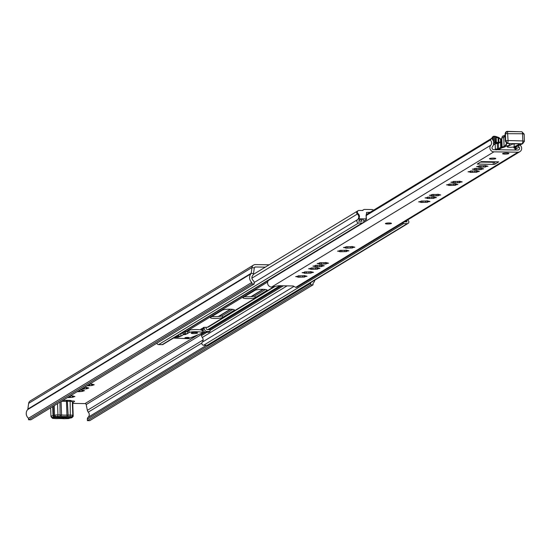 <?xml version="1.0" encoding="UTF-8"?>
<svg xmlns="http://www.w3.org/2000/svg" width="552" height="552" viewBox="0 0 552 552"><rect width="100%" height="100%" fill="white"/><g stroke="black" fill="none" stroke-linecap="round" stroke-linejoin="round"><path stroke-width="0.83" d="M67.482 397.557L67.592 397.543A5.03 0.835 178 0 0 70.732 397.447L72.519 397.302L72.34 396.943L73.257 396.343L74.893 396.571L73.726 396.163M72.54 397.219A5.03 0.835 178 0 0 74.092 396.764A5.03 0.835 178 0 0 74.161 396.716M77.121 391.699L77.232 391.678A5.03 0.835 178 0 0 80.371 391.582L82.151 391.444L81.979 391.078L82.89 390.485L84.532 390.706L83.366 390.305M82.172 391.354A5.03 0.835 178 0 0 83.731 390.899A5.03 0.835 178 0 0 83.8 390.851M81.413 389.084L81.523 389.063A5.03 0.835 178 0 0 84.663 388.967L86.45 388.829L86.271 388.463L87.188 387.87L88.831 388.091L87.664 387.69M86.471 388.746A5.03 0.835 178 0 0 88.023 388.291A5.03 0.835 178 0 0 88.092 388.242M86.823 385.793L86.94 385.772A5.03 0.835 178 0 0 90.073 385.675L91.86 385.537L91.687 385.172L92.598 384.578L94.24 384.799L93.074 384.399M91.88 385.455A5.03 0.835 178 0 0 93.433 384.999A5.03 0.835 178 0 0 93.502 384.951M86.409 387.338L84.856 387.373A5.03 0.835 178 0 0 84.242 387.366M83.842 390.505A5.03 0.835 178 0 0 83.6 390.374A5.03 0.835 178 0 0 82.324 390.105L80.564 389.988A5.03 0.835 178 0 0 79.943 389.974M91.818 384.047L90.266 384.082A5.03 0.835 178 0 0 89.652 384.075M74.203 396.37A5.03 0.835 178 0 0 73.961 396.239A5.03 0.835 178 0 0 72.691 395.963L70.925 395.846A5.03 0.835 178 0 0 70.304 395.839M72.76 403.408L85.001 403.595A1.214 1.152 -121.3 0 1 86.188 404.595L87.368 410.336A3.65 3.45 58.7 0 0 88.279 412.13A3.65 3.45 -121.3 0 1 88.106 417.284A2.429 2.298 58.7 0 0 87.34 419.113L87.388 420.631L310.728 284.791L313.06 284.818L89.728 420.665L87.388 420.631M254.21 283.983L30.871 419.824L28.538 419.789L251.871 283.949L254.21 283.983L254.155 282.458A2.429 2.298 58.7 0 0 253.258 280.609A3.65 3.45 -121.3 0 1 252.726 275.448A3.65 3.45 58.7 0 0 253.506 273.682L254.293 267.968A1.214 1.152 -121.3 0 1 255.41 266.995L265.326 267.133M72.74 402.794L74.513 401.414A2.429 0.407 178 0 0 74.568 401.325A2.429 0.407 178 0 0 71.615 401.028M88.134 387.897A5.03 0.835 178 0 0 87.892 387.759A5.03 0.835 178 0 0 86.623 387.49M93.543 384.606A5.03 0.835 178 0 0 93.309 384.468A5.03 0.835 178 0 0 92.032 384.199M251.871 283.949L251.822 282.424A6.079 5.748 -121.3 0 1 250.932 273.82A1.214 1.152 58.7 0 0 251.194 273.233L251.981 267.52A3.65 3.45 -121.3 0 1 255.321 264.594L269.176 264.794M28.538 419.789L28.483 418.271A6.079 5.748 -121.3 0 1 27.6 409.667A1.214 1.152 58.7 0 0 27.862 409.073L28.642 403.36A3.65 3.45 -121.3 0 1 30.222 400.918L253.554 265.077M314.826 280.112A6.079 5.748 -121.3 0 1 313.005 283.3L313.06 284.818M310.741 282.596A2.429 2.298 58.7 0 0 310.672 283.266L310.728 284.791M28.483 418.271L251.822 282.424M72.34 396.943L72.029 395.777M69.103 396.571L70.732 397.447M91.687 385.172L91.377 384.013M88.451 384.806L90.073 385.675M81.979 391.078L81.668 389.912M78.743 390.706L80.371 391.582M86.271 388.463L85.96 387.304M83.041 388.097L84.663 388.967M72.602 415.897L72.74 415.994A4.133 0.69 -2 0 1 73.209 416.298A4.133 0.69 -2 0 1 73.154 416.415A4.133 0.69 -2 0 1 73.05 416.498M72.353 402.249A4.133 0.69 -2 0 1 72.671 402.401A4.133 0.69 -2 0 1 72.733 402.518A4.133 0.69 -2 0 1 72.567 402.718M51.488 417.326A3.043 0.504 -2 0 1 51.384 417.264A3.043 0.504 -2 0 1 51.343 417.195L52.626 418.381L56.394 418.616A2.429 0.407 178 0 0 57.249 418.602A9.143 1.518 -2 0 1 63.356 418.685A2.429 0.407 178 0 0 64.129 418.726L68.62 418.568A8.266 1.373 -2 0 0 69.524 418.25A2.429 0.407 -2 0 1 70.58 418.009A2.919 0.483 178 0 0 71.926 417.678A2.919 0.483 178 0 0 72.001 417.622A2.919 0.483 178 0 0 71.705 417.326A2.429 0.407 -2 0 1 71.456 417.077A2.429 0.407 -2 0 1 71.477 417.064A8.266 1.373 -2 0 0 71.532 417.008L72.691 415.801A9.481 1.573 -2 0 1 72.622 415.863L71.581 416.953M72.188 401.573L71.049 400.517L67.282 400.29A2.429 0.407 178 0 0 66.426 400.303A9.143 1.518 -2 0 1 62.893 400.345M64.377 417.126L64.405 417.781A3.043 0.504 -2 0 1 61.306 418.03A3.043 0.504 -2 0 1 59.161 417.705L59.147 417.284M70.056 417.443L70.069 417.864L64.405 417.781M59.161 417.705L53.496 417.622L54.172 417.215L65.088 417.367L70.746 417.45L70.069 417.864M69.759 400.324L70.138 401.318L67.661 401.276A3.65 0.607 178 0 0 66.378 401.297A7.928 1.318 -2 0 1 61.41 401.249M70.325 416.498L67.848 416.463L68.144 415.056L70.621 415.09A3.043 0.504 -2 0 1 72.816 415.49L71.643 416.732L70.325 416.498L70.138 401.318A3.043 0.504 -2 0 1 72.284 401.642A3.043 0.504 -2 0 1 72.333 401.711A9.481 1.573 178 0 1 72.34 401.752A9.481 1.573 178 0 1 72.333 401.801M67.848 416.463A2.429 0.407 178 0 0 66.992 416.477A9.143 1.518 -2 0 1 60.886 416.387A2.429 0.407 178 0 0 60.113 416.353L55.621 416.505L54.572 415.228A3.043 0.504 -2 0 1 57.932 414.911L57.532 403.609M51.419 416.684A4.133 0.69 -2 0 1 51.005 416.498A4.133 0.69 -2 0 1 50.943 416.387A4.133 0.69 -2 0 1 53.013 415.718L53.537 415.594L54.717 416.822A8.266 1.373 -2 0 1 55.621 416.505M54.717 416.822A2.429 0.407 -2 0 1 53.661 417.07A2.919 0.483 178 0 0 52.247 417.622A2.919 0.483 178 0 0 52.537 417.754A2.429 0.407 -2 0 1 52.778 417.857A2.429 0.407 -2 0 1 52.764 418.016L52.474 417.733M67.282 400.29L68.144 415.056A3.65 0.607 178 0 0 66.861 415.076A7.928 1.318 -2 0 1 61.569 415A3.65 0.607 178 0 0 60.409 414.945L57.932 414.911L57.636 416.318M72.333 401.711L72.816 415.49A9.481 1.573 -2 0 1 72.816 415.532A9.481 1.573 -2 0 1 72.691 415.801M53.213 406.237L53.537 415.594A9.481 1.573 -2 0 1 54.572 415.228L54.241 405.61M274.972 286.481L208.345 327.005A2.187 2.07 -121.3 0 1 207.283 327.295L203.75 327.35L203.115 327.743L203.674 327.833L200.852 329.123L202.957 329.233A0.607 0.573 58.7 0 0 202.356 328.633M206.013 327.964L206.455 327.281M406.12 220.862A5.472 5.175 58.7 0 0 407.121 221.842L404.575 221.807M407.617 219.958A3.65 3.45 58.7 0 0 408.121 220.42A1.822 1.725 -121.3 0 1 407.183 223.636L403.636 223.588A1.822 1.725 -121.3 0 1 402.442 223.105M363.216 209.995A2.429 2.298 58.7 0 0 362.457 210.484A2.429 2.298 58.7 0 1 362.857 210.167L362.34 210.484M360.904 219.268A5.472 5.175 58.7 0 0 362.112 221.2L358.565 221.145A5.472 5.175 58.7 0 0 360.056 219.254M362.602 218.868A3.65 3.45 58.7 0 0 363.34 219.979A1.822 1.725 -121.3 0 1 362.174 222.994L358.634 222.946A1.822 1.725 -121.3 0 1 357.468 219.696A3.65 3.45 58.7 0 0 357.372 214.024A1.822 1.725 -121.3 0 1 357.475 211.085A1.822 1.725 58.7 0 0 357.372 214.024L251.933 278.16M363.064 222.76L163.061 344.407A1.822 1.725 -121.3 0 1 162.178 344.648L158.631 344.593A1.822 1.725 -121.3 0 1 156.878 343.185M408.066 223.401L208.07 345.048A1.822 1.725 -121.3 0 1 207.179 345.29L203.633 345.241A1.822 1.725 -121.3 0 1 202.26 342.185A3.65 3.45 58.7 0 0 202.28 337.451A3.043 2.877 -121.3 0 1 201.563 335.554L201.521 334.429A0.607 0.573 58.7 0 0 200.921 333.822L200.452 333.815M202.246 331.179L203.26 330.565M243.197 297.466A6.203 1.028 178 0 0 242.956 297.769A6.203 1.028 178 0 0 248.297 298.604A6.203 1.028 178 0 0 255.1 297.638L266.871 290.476A6.203 1.028 178 0 0 267.113 290.179A6.203 1.028 178 0 0 261.772 289.345A6.203 1.028 178 0 0 254.969 290.311L243.197 297.466M210.56 317.317A6.203 1.028 178 0 0 210.319 317.621A6.203 1.028 178 0 0 215.659 318.456A6.203 1.028 178 0 0 222.47 317.49L234.234 310.327A6.203 1.028 178 0 0 234.483 310.031A6.203 1.028 178 0 0 229.135 309.196A6.203 1.028 178 0 0 222.332 310.162L210.56 317.317M244.591 296.617A6.203 1.028 178 0 0 250.553 296.707A6.203 1.028 178 0 0 255.038 295.837L265.408 289.531M211.961 316.468A6.203 1.028 178 0 0 217.916 316.558A6.203 1.028 178 0 0 222.408 315.689L232.778 309.382M205.986 327.274L206.006 327.86A1.822 1.725 58.7 0 0 207.821 329.682L209.981 329.716L210.043 331.51L208.725 332.318L205.862 332.276A2.919 2.76 -121.3 0 1 202.963 329.358L204.274 328.44A0.607 0.573 58.7 0 0 203.674 327.833M210.043 331.51L207.179 331.476A2.919 2.76 -121.3 0 1 204.281 328.557L204.274 328.44M358.483 218.378A3.65 3.45 58.7 0 0 357.372 214.024L358.048 213.617A3.65 3.45 -121.3 0 1 359.159 217.964L358.483 218.378A0.607 0.573 58.7 0 0 359.041 219.241L359.718 218.827A0.607 0.573 -121.3 0 1 359.159 217.964M366.017 215.522L366.176 216.391A1.214 1.152 58.7 0 0 366.197 216.398L366.445 219.517M373.504 210.222A2.187 2.07 58.7 0 0 371.972 209.539L364.713 209.436A2.429 2.298 58.7 0 0 362.802 210.491L359.035 210.436A1.822 1.725 58.7 0 0 358.048 213.617M359.718 218.827L366.052 218.916L366.556 212.41L370.144 212.272M366.052 218.916L366.349 219.565L363.858 221.083M362.712 219.289L359.041 219.241M366.176 216.391L366.28 219.448L366.197 216.398M357.834 210.919A1.822 1.725 58.7 0 0 357.475 211.085L253.32 274.441M194.532 336.216A2.187 1.966 -112 0 1 193.159 336.768L201.611 333.346A7.9 1.311 178 0 0 202.301 332.78L202.232 330.62A7.9 1.311 178 0 0 197.561 329.585A7.9 1.311 178 0 0 190.24 329.91L189.019 330.358L189.094 332.518L185.575 334.491L183.133 334.491L183.14 332.263L187.735 331.414L189.515 330.11L186.969 331.138M202.301 332.78A7.9 1.311 178 0 0 197.637 331.745A7.9 1.311 178 0 0 190.316 332.069L188.929 332.628M195.725 332.518A3.222 0.538 -2 0 1 197.623 332.939A3.222 0.538 -2 0 1 193.09 333.587A3.222 0.538 -2 0 1 191.185 333.166A3.222 0.538 -2 0 1 195.725 332.518M187.935 337.445A2.125 0.352 -2 0 1 189.191 337.72A2.125 0.352 -2 0 1 186.19 338.148A2.125 0.352 -2 0 1 184.934 337.872A2.125 0.352 -2 0 1 187.935 337.445M187.487 331.531L187.811 333.567L186.61 333.85L185.693 333.815L185.617 331.655M176.502 336.23L176.523 336.837A3.65 0.607 -2 0 1 177.075 336.672L177.047 335.899M176.523 336.837L175.446 337.272L178.199 337.182L181.939 335.671L180.952 335.947L180.883 333.787L180.497 333.843A6.079 1.007 178 0 0 180.414 333.856M180.952 335.947L180.573 336.002A6.079 1.007 178 0 0 178.607 336.32L177.075 336.672M186.39 331.69L188.687 330.627M184.333 331.78L184.409 333.939L183.216 334.422M184.409 333.939L185.693 333.815M175.432 336.886L175.446 337.272M185.845 331.669L186.679 331.324M183.464 334.602L181.939 335.671M190.316 332.069L189.591 332.263M175.998 337.293L174.018 338.1L188.432 338.68L193.904 336.644M174.018 338.1L173.563 338.024M180.883 333.787L183.071 332.766M385.524 223.436A3.043 0.504 178 0 0 385.399 223.581A3.043 0.504 178 0 0 388.022 223.988A3.043 0.504 178 0 0 391.354 223.519A3.043 0.504 178 0 0 391.478 223.367A3.043 0.504 178 0 0 388.856 222.96A3.043 0.504 178 0 0 385.524 223.436M502.72 153.525A3.16 0.524 178 0 0 502.596 153.684A3.16 0.524 178 0 0 505.321 154.105A3.16 0.524 178 0 0 508.785 153.615A3.16 0.524 178 0 0 508.916 153.463A3.16 0.524 178 0 0 506.191 153.035A3.16 0.524 178 0 0 502.72 153.525M489.596 158.603A3.16 0.524 178 0 0 489.472 158.755A3.16 0.524 178 0 0 492.198 159.183A3.16 0.524 178 0 0 495.668 158.693A3.16 0.524 178 0 0 495.793 158.534A3.16 0.524 178 0 0 493.067 158.113A3.16 0.524 178 0 0 489.596 158.603M477.114 170.899L470.394 171.058L470.821 171.355L468.013 171.796L470.78 172.114L470.235 172.39L476.949 172.231L476.507 171.948L479.371 171.437L477.114 170.899M481.406 168.284L474.685 168.45L475.12 168.746L472.312 169.181L475.072 169.498L474.527 169.781L481.247 169.616L480.806 169.34L483.669 168.829L481.406 168.284M485.705 165.676L478.984 165.835L479.412 166.131L476.604 166.573L479.371 166.89L478.825 167.166L485.539 167.001L485.098 166.725L487.961 166.214L485.705 165.676M459.933 181.346L453.213 181.511L453.64 181.808L450.832 182.25L453.599 182.56L453.054 182.843L459.775 182.677L459.326 182.401L462.196 181.891L459.933 181.346M455.635 183.961L448.921 184.126L449.349 184.416L446.54 184.858L449.307 185.175L448.755 185.451L455.476 185.293L455.034 185.01L457.898 184.499L455.635 183.961M438.461 194.407L431.74 194.573L432.168 194.87L429.359 195.311L432.126 195.622L431.581 195.905L438.295 195.739L437.853 195.463L440.717 194.953L438.461 194.407M427.703 200.949L420.983 201.114L421.417 201.411L418.609 201.853L421.369 202.163L420.824 202.446L427.545 202.28L427.103 202.004L429.967 201.494L427.703 200.949M434.162 197.023L427.448 197.188L427.876 197.478L425.068 197.92L427.828 198.237L427.282 198.513L434.003 198.354L433.561 198.071L436.425 197.561L434.162 197.023M352.562 246.654L345.842 246.82L346.27 247.117L343.461 247.558L346.228 247.869L345.683 248.152L352.397 247.986L351.955 247.71L354.819 247.199L352.562 246.654M346.642 250.256L339.922 250.422L340.356 250.718L337.541 251.153L340.308 251.47L339.763 251.753L346.483 251.588L346.042 251.305L348.905 250.801L346.642 250.256M326.28 262.642L319.567 262.8L319.994 263.097L317.186 263.539L319.953 263.856L319.401 264.132L326.122 263.973L325.68 263.69L328.543 263.18L326.28 262.642M321.988 265.25L315.268 265.415L315.703 265.712L312.894 266.154L315.654 266.464L315.109 266.747L321.83 266.582L321.388 266.305L324.252 265.795L321.988 265.25M317.697 267.865L310.976 268.03L311.404 268.32L308.596 268.762L311.362 269.079L310.817 269.355L317.531 269.197L317.089 268.914L319.953 268.41L317.697 267.865M311.231 271.791L304.518 271.957L304.945 272.253L302.137 272.695L304.904 273.005L304.352 273.288L311.073 273.123L310.631 272.847L313.495 272.336L311.231 271.791M304.773 275.724L298.059 275.883L298.487 276.179L295.679 276.621L298.446 276.938L297.894 277.214L304.614 277.056L304.173 276.773L307.036 276.262L304.773 275.724M519.894 151.662L297.576 286.888A4.009 3.795 58.7 0 1 295.9 287.406L293.174 285.977L281.72 285.763L278.539 285.763L271.308 287.054A4.009 3.795 58.7 0 1 268.479 280.437L490.797 145.21A4.009 3.795 58.7 0 0 493.895 151.841L517.948 152.186A4.009 3.795 58.7 0 0 520.591 145.638A3.65 3.45 -121.3 0 1 519.949 144.659M498.711 161.846L481.206 161.598L477.238 164.047L493.288 164.427L494.792 164.234L498.711 161.846A3.402 0.952 90.8 0 1 498.546 161.902A3.402 0.952 90.8 0 1 498.38 161.846M366.155 214.693L491.549 138.428A5.837 5.52 -121.3 0 1 492.412 146.673A1.822 1.725 58.7 0 0 493.819 149.689L517.873 150.034A1.822 1.725 58.7 0 0 519.073 147.053A5.837 5.52 -121.3 0 1 518.045 145.48M480.406 162.088L493.212 162.267L495.096 161.846M481.096 162.095L481.813 161.66M491.549 138.428L490.259 140.056A3.65 3.45 -121.3 0 1 490.797 145.21M366.031 215.618L490.259 140.056M509.531 147.287A3.65 0.607 -2 0 1 507.157 146.797A3.65 0.607 -2 0 1 507.385 146.577L512.049 144.334A3.65 0.607 -2 0 1 516.106 143.81A3.65 0.607 -2 0 1 519.115 144.307A3.65 0.607 -2 0 1 518.887 144.527L514.216 146.77A3.65 0.607 -2 0 1 509.531 147.287M500.747 141.491L501.064 141.395A0.607 0.573 55.9 0 0 500.505 141.988A0.607 0.58 57.5 0 1 500.754 141.491L498.628 142.844A0.607 0.58 57.5 0 1 498.939 142.754L495.731 143.306A0.607 0.58 57.5 0 0 495.427 143.396A2.429 1.96 56.2 0 1 494.737 142.202L493.743 143.237A2.429 2.104 -96.9 0 1 493.647 143.899M501.326 141.07L501.844 139.842L498.553 137.386L498.691 137.876L498.663 137.462L498.07 137.896L498.691 137.876L498.863 142.692M502.361 136.399L504.155 135.702M504.866 135.316A2.429 2.305 57.5 0 0 504.79 135.357L502.417 136.275L501.802 138.235M501.623 139.621L498.78 137.545M500.581 138.807L501.63 139.718M498.794 143.361L498.228 142.485L498.07 137.896L496.179 137.386L495.627 136.406L494.813 136.351A0.607 0.497 101.7 0 1 495.337 136.875L494.544 136.71L494.737 142.202L496.324 141.574L496.455 143.099M495.627 136.406L495.661 136.903L495.627 136.406L498.421 137.4M493.329 143.313L493.743 143.237L493.516 136.751L494.019 136.185L494.544 136.71L494.019 136.185L493.516 136.751L494.544 136.71M496.324 141.574L496.179 137.386L496.765 136.951M495.924 143.196L495.599 142.112L498.228 142.485A2.429 1.304 -66.6 0 1 498.021 142.961M495.599 142.112L495.661 136.903M505.363 136.358L504.424 136.937A2.429 2.311 -120.7 0 1 505.114 135.185A2.429 2.305 57.5 0 0 504.942 135.268L504.79 135.357A2.429 2.305 57.5 0 0 503.755 137.386A8.68 1.442 -2 0 1 501.796 138.041L501.188 141.112L501.851 139.863L501.934 147.067L500.692 147.384L500.505 141.988L501.23 141.471L501.43 147.156A0.607 0.393 79.8 0 0 501.851 147.819L499.167 149.344L495.965 149.896M506.86 131.424L506.529 131.548A2.429 2.242 64.3 0 0 505.301 133.674L505.708 140.794L505.453 133.605L506.86 131.424A1.822 1.67 80.7 0 1 507.102 131.362L507.102 131.362A1.822 1.67 80.7 0 1 507.516 131.348L508.047 140.532L522.82 140.946L522.565 133.756A2.429 0.407 -2 0 1 524.152 134.081A2.429 0.407 -2 0 1 523.827 134.295M504.424 136.937L503.755 137.386L504.073 146.37L505.328 145.569L506.833 142.775L505.936 146.17A0.607 0.58 -122.5 0 1 505.328 145.569M505.528 134.874L504.942 135.268A2.429 2.305 57.5 0 0 503.9 137.289M501.851 139.863L502.099 147.025L501.796 138.041L502.52 136.24M500.505 141.988L498.373 143.347L497.304 143.534L497.338 143.03M505.611 141.312A3.65 0.607 -2 0 1 505.321 141.091A3.65 0.607 -2 0 1 505.556 140.863A2.429 2.242 64.3 0 0 507.274 143.209L507.93 143.14A1.822 1.546 128.9 0 1 507.274 143.209L505.708 140.794L508.047 140.532L507.93 143.14M507.536 131.376L521.633 131.769A2.429 0.849 91.6 0 1 521.785 131.735L524.152 134.081L524.4 141.271A2.429 0.407 -2 0 0 522.82 140.946A2.429 0.849 91.6 0 1 522.054 143.755A2.429 2.077 72 0 0 522.723 143.665L524.4 141.271A2.429 0.407 -2 0 1 524.083 141.484M515.223 147.067L514.933 147.515L516.161 148.529L516.092 146.563M516.141 148.702A2.429 0.407 178 0 0 516.203 148.605A2.429 0.407 178 0 0 516.161 148.529A0.607 0.586 129.5 0 1 515.582 149.171L513.808 147.708L514.933 147.515M502.389 147.715A0.607 0.428 78.4 0 1 501.934 147.067L502.099 147.025A8.68 1.442 178 0 0 504.073 146.37A0.607 0.58 57.5 0 0 504.673 146.977L502.575 147.681L502.099 147.025A0.607 0.442 77.8 0 0 502.575 147.681L501.851 147.819M254.403 267.603L255.41 266.995M85.001 403.595L198.258 334.705M28.642 403.36L251.981 267.52L254.293 267.968M27.862 409.073L251.194 273.233L253.506 273.682M88.106 417.284L206.489 345.276M87.34 419.113L310.672 283.266M88.279 412.13L201.846 343.054M87.368 410.336L203.136 339.922M86.188 404.595L205.213 332.187M27.6 409.667L250.932 273.82M72.133 401.007L72.146 401.511M73.671 396.143L73.685 396.522M70.414 395.839L70.463 397.178M93.019 384.378L93.033 384.758M89.762 384.075L89.803 385.413M83.311 390.278L83.324 390.664M80.054 389.974L80.102 391.313M87.602 387.67L87.616 388.049M84.346 387.366L84.394 388.705M72.733 415.759L71.705 417.326M66.426 400.303L66.992 416.477M60.886 416.387L61.569 415L61.093 401.442M53.661 417.07L53.013 415.718L52.688 406.555M59.961 402.132L60.113 416.353M201.28 328.854L201.287 329.206M203.026 329.882L202.135 330.427M407.183 223.636L207.179 345.29M403.636 223.588L203.633 345.241M293.871 286.46L202.26 342.185M286.992 285.922L202.28 337.451M283.245 285.867L210.001 330.42M206.924 332.29L201.563 335.554M280.168 285.619L207.724 329.682M204.295 331.773L200.921 333.822M281.596 285.729L209.291 329.71M274.089 286.654L207.283 327.295M357.468 219.696L254.155 282.534M358.634 222.946L158.631 344.593M362.174 222.994L162.178 344.648M267.692 281.996L186.424 331.435M263.352 289.365L251.401 296.631M230.722 309.217L218.771 316.482M222.408 315.689L222.47 317.49M234.214 309.741L234.234 310.327M255.038 295.837L255.1 297.638M266.851 289.897L266.871 290.476M203.543 327.474L203.557 327.826M204.281 328.557L202.963 329.358M207.179 331.476L205.862 332.276M186.61 333.85L184.623 334.657M180.573 336.002L177.247 337.348M178.558 334.981L178.607 336.32M188.432 338.68L193.159 336.768M181.27 333.332L183.064 332.608M305.78 276.131L305.794 276.483M302.517 275.738L302.565 277.138M299.915 275.696L299.971 277.214M296.866 276.4L296.879 276.759M312.239 272.198L312.253 272.557M308.975 271.805L309.03 273.205M306.374 271.77L306.429 273.288M303.324 272.474L303.338 272.826M318.697 268.272L318.711 268.631M315.44 267.879L315.489 269.279M312.832 267.837L312.887 269.362M309.782 268.541L309.796 268.9M322.989 265.657L323.003 266.016M319.732 265.264L319.78 266.664M317.131 265.229L317.179 266.747M314.081 265.933L314.095 266.285M327.288 263.049L327.301 263.401M324.024 262.655L324.079 264.056M321.423 262.614L321.478 264.132M318.373 263.318L318.387 263.677M347.643 250.663L347.656 251.022M344.386 250.27L344.434 251.671M341.785 250.228L341.833 251.753M338.735 250.932L338.749 251.291M353.563 247.068L353.577 247.42M350.306 246.668L350.354 248.069M347.698 246.634L347.753 248.152M344.655 247.337L344.662 247.696M435.169 197.43L435.176 197.788M431.906 197.036L431.954 198.437M429.304 196.995L429.359 198.52M426.254 197.699L426.268 198.058M428.711 201.356L428.718 201.715M425.447 200.962L425.495 202.363M422.846 200.921L422.894 202.446M419.796 201.632L419.81 201.984M439.461 194.815L439.475 195.173M436.204 194.421L436.252 195.822M433.596 194.38L433.651 195.905M430.546 195.091L430.56 195.442M456.642 184.368L456.656 184.72M453.378 183.975L453.433 185.375M450.777 183.933L450.832 185.451M447.727 184.637L447.741 184.996M460.934 181.753L460.948 182.112M457.677 181.36L457.725 182.76M455.076 181.318L455.124 182.843M452.026 182.029L452.04 182.381M295.637 287.406L517.948 152.186M271.584 287.068L493.895 151.841M494.143 162.219L494.758 161.846M516.175 148.812L519.073 147.053M486.705 166.083L486.719 166.435M483.448 165.69L483.497 167.09M480.84 165.648L480.895 167.166M477.791 166.352L477.804 166.711M482.413 168.691L482.42 169.05M479.15 168.298L479.198 169.699M476.548 168.256L476.597 169.781M473.499 168.967L473.512 169.319M478.115 171.306L478.129 171.658M474.858 170.913L474.906 172.314M472.25 170.872L472.305 172.39M469.2 171.575L469.214 171.934M494.716 162.081L494.792 164.234M493.212 162.267L493.288 164.427M478.087 163.495L478.115 164.206M500.581 141.602L500.491 139.132L498.691 137.876M494.813 136.351L494.295 136.24M493.081 136.489L492.577 137.055L493.709 136.289M493.516 136.751L492.577 137.055L492.667 139.677M492.591 137.662A3.65 0.607 -2 0 1 492.094 137.379A3.65 0.607 -2 0 1 492.577 137.055M506.557 131.535L521.785 131.735A2.429 0.849 91.6 0 1 522.565 133.756L505.301 133.674A3.65 0.607 -2 0 0 505.073 133.901L506.529 131.548M493.357 145.052L495.172 143.899A0.607 0.58 57.5 0 1 495.427 143.396L498.642 142.83A0.607 0.58 57.5 0 0 498.373 143.347L498.559 148.736L500.692 147.384A0.607 0.58 57.5 0 0 501.299 147.984M505.315 134.108A3.65 0.607 -2 0 1 505.073 133.901L505.321 141.091L507.385 143.472A2.429 2.042 -76.8 0 0 508.019 143.499C511 144.348 510.303 145.238 505.936 146.17L504.673 146.977M494.716 149.702L495.358 149.288L495.172 143.899A2.429 0.407 -2 0 1 497.304 143.534L497.49 148.923L498.559 148.736A0.607 0.58 57.5 0 0 499.167 149.344M513.808 147.708L522.054 143.755L508.019 143.499M495.537 149.709A0.607 0.58 57.5 0 1 495.358 149.288A2.429 0.407 -2 0 1 497.49 148.923L497.566 149.62M514.119 143.913L514.216 146.77M518.887 144.527L518.866 144.1M514.492 149.985L515.582 149.171M72.098 401.007L72.119 401.483M73.209 416.298L72.733 402.518M72.001 417.622L73.154 416.415M71.049 400.517L72.284 401.642M50.943 416.387L50.646 407.797M52.626 418.381L51.384 417.264M52.247 417.622L51.005 416.498M72.816 415.532L72.34 401.752M203.108 330.193L202.232 330.724M262.993 289.351L250.953 296.672M230.363 309.203L218.323 316.524M358.151 210.671L357.475 211.085M363.533 209.76L362.857 210.167M366.411 219.634L363.865 221.179M183.057 332.338L183.133 334.491M183.057 332.428L182.16 332.787M304.255 275.531L304.269 275.952M304.131 275.524L304.173 276.773M298.418 276.214L298.446 276.938M298.528 275.717L298.542 276.11M310.714 271.605L310.728 272.019M310.59 271.598L310.631 272.847M304.876 272.288L304.904 273.005M304.987 271.791L305.001 272.184M317.172 267.672L317.193 268.093M317.048 267.672L317.089 268.914M311.335 268.355L311.362 269.079M311.445 267.865L311.459 268.251M321.471 265.063L321.485 265.477M321.34 265.057L321.388 266.305M315.634 265.747L315.654 266.464M315.744 265.25L315.758 265.643M325.763 262.448L325.777 262.869M325.639 262.442L325.68 263.69M319.925 263.132L319.953 263.856M320.036 262.635L320.05 263.028M346.125 250.063L346.138 250.484M345.994 250.063L346.042 251.305M340.287 250.746L340.308 251.47M340.398 250.256L340.411 250.649M352.045 246.468L352.059 246.882M351.914 246.461L351.955 247.71M346.201 247.151L346.228 247.869M346.311 246.654L346.325 247.048M433.644 196.829L433.658 197.25M433.513 196.822L433.561 198.071M427.807 197.512L427.828 198.237M427.917 197.023L427.931 197.409M427.186 200.762L427.2 201.176M427.055 200.755L427.103 202.004M421.348 201.445L421.369 202.163M421.459 200.949L421.473 201.342M437.943 194.221L437.957 194.635M437.812 194.214L437.853 195.463M432.099 194.904L432.126 195.622M432.209 194.407L432.223 194.801M455.117 183.768L455.131 184.189M454.993 183.761L455.034 185.01M449.28 184.451L449.307 185.175M449.39 183.954L449.404 184.347M459.416 181.159L459.43 181.573M459.285 181.153L459.326 182.401M453.571 181.843L453.599 182.56M453.689 181.346L453.703 181.739M485.18 165.483L485.201 165.897M485.056 165.476L485.098 166.725M479.343 166.166L479.371 166.89M479.453 165.669L479.467 166.062M480.889 168.098L480.902 168.512M480.757 168.091L480.806 169.34M475.051 168.781L475.072 169.498M475.162 168.284L475.175 168.677M476.597 170.706L476.611 171.127M476.466 170.699L476.507 171.948M470.752 171.389L470.78 172.114M470.863 170.892L470.877 171.286M498.546 161.902L481.123 161.646M492.149 139.014L492.094 137.379L493.854 136.206L498.553 137.386M495.427 143.396L493.495 144.624M516.134 146.535L516.203 148.605L514.664 149.985M515.009 147.446L522.723 143.665M507.385 143.472L507.916 143.513"/></g></svg>
